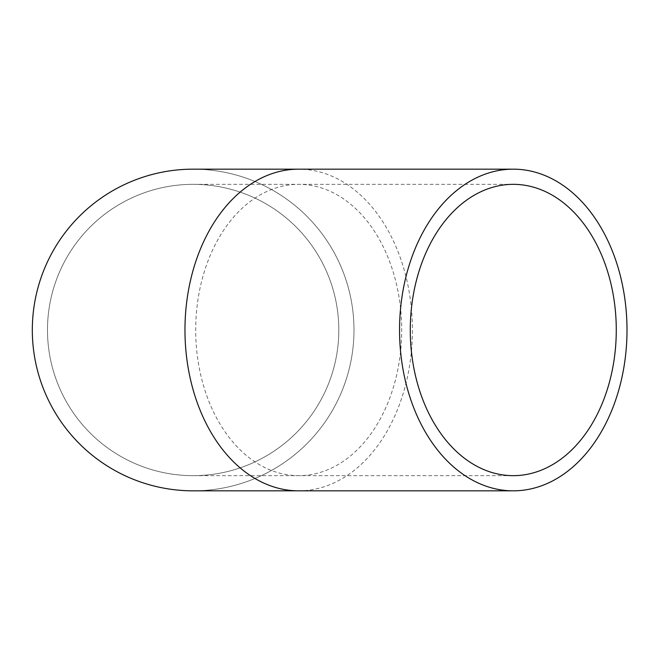 <?xml version="1.0" encoding="UTF-8"?>
<svg xmlns="http://www.w3.org/2000/svg" width="660" height="660" viewBox="0 0 660 660"><rect width="100%" height="100%" fill="white"/><g stroke="black" fill="none" stroke-linecap="round" stroke-linejoin="round"><path stroke-width="0.49" stroke-dasharray="3.3 2.47" d="M193.149 490.834A160.834 160.834 0 0 0 332.434 249.579A160.834 160.834 0 0 0 53.864 249.579A160.834 160.834 0 0 0 193.149 490.834A160.834 160.834 0 0 0 353.983 330A160.834 160.834 0 0 0 193.149 169.166A160.834 160.834 0 0 1 353.983 330A160.834 160.834 0 0 1 193.149 490.834M193.149 475.662A145.662 145.662 0 0 0 319.291 257.169A145.662 145.662 0 0 0 66.998 257.169A145.662 145.662 0 0 0 193.149 475.662A145.662 145.662 0 0 0 338.811 330A145.662 145.662 0 0 0 193.149 184.338A145.662 145.662 0 0 0 47.487 330A145.662 145.662 0 0 0 193.149 475.662L298.691 475.662A145.662 103.001 90 0 0 401.692 330A145.662 103.001 90 0 0 298.691 184.338A145.662 103.001 90 0 0 195.698 330A145.662 103.001 90 0 0 298.691 475.662L513.274 475.662M298.691 490.834A160.834 113.726 90 0 0 412.417 330A160.834 113.726 90 0 0 298.691 169.166M193.149 184.338L513.274 184.338"/><path stroke-width="0.99" d="M513.274 490.834A160.834 113.726 90 0 0 627 330A160.834 113.726 90 0 0 513.274 169.166A160.834 113.726 90 0 0 399.548 330A160.834 113.726 90 0 0 513.274 490.834L193.149 490.834A160.834 160.834 0 0 1 32.315 330A160.834 160.834 0 0 1 193.149 169.166A160.834 160.834 0 0 0 32.315 330A160.834 160.834 0 0 0 193.149 490.834M410.272 330A145.662 103.001 90 0 0 513.274 475.662A145.662 103.001 90 0 0 616.275 330A145.662 103.001 90 0 0 513.274 184.338A145.662 103.001 90 0 0 410.272 330M513.274 169.166L298.691 169.166A160.834 113.726 90 0 0 184.965 330A160.834 113.726 90 0 0 298.691 490.834M298.691 169.166L193.149 169.166"/></g></svg>
